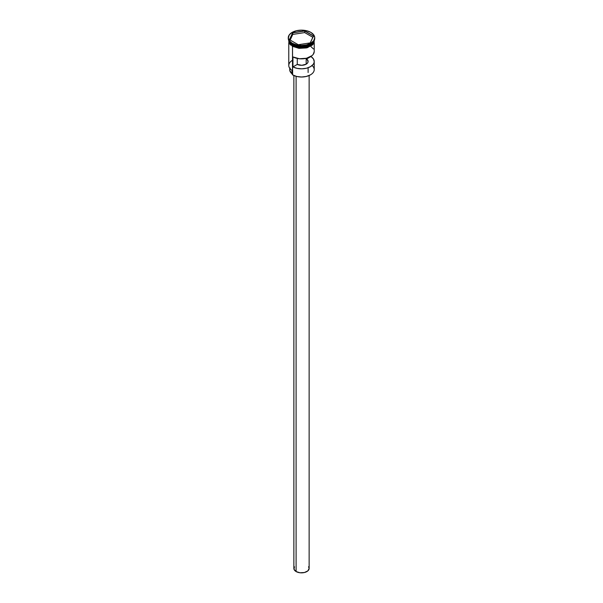 <?xml version="1.0" encoding="UTF-8"?>
<svg xmlns="http://www.w3.org/2000/svg" width="603" height="603" viewBox="0 0 603 603"><rect width="100%" height="100%" fill="white"/><g stroke="black" fill="none" stroke-linecap="round" stroke-linejoin="round"><path stroke-width="0.9" d="M312.09 65.546A12.723 7.349 180 0 1 310.5 74.817A12.723 7.349 180 0 1 292.5 74.817L292.643 74.9A12.52 7.228 0 0 0 310.357 74.9A12.52 7.228 0 0 0 310.424 74.855M310.5 74.817L306.294 76.468L301.5 77.018L296.706 76.468L292.5 74.817A12.723 7.349 0 0 0 306.369 76.408A12.723 7.349 0 0 0 314.223 69.624L314.223 61.476A12.723 7.349 180 0 1 306.648 68.192A12.723 7.349 180 0 1 292.945 66.91L292.945 56.938A12.723 7.349 0 0 0 306.648 58.22A12.723 7.349 0 0 0 314.223 51.504L314.223 42.557M314.223 51.677L313.198 54.398L312.037 55.619L306.512 58.257L299.397 58.747L292.945 56.938L292.945 66.91L297.271 64.415L297.271 58.431L297.271 64.415A6.618 3.822 180 0 0 304.311 64.936A6.618 3.822 180 0 0 308.118 61.476A6.618 3.822 180 0 0 306.588 59.034L310.922 56.441L313.424 58.913L314.223 61.649L313.929 63.036L313.198 64.37L310.5 66.669L306.512 68.229L301.809 68.817L297.06 68.358L292.945 66.91L297.271 64.415L301.809 65.29L306.181 64.174L306.181 58.333L306.181 64.174L307.553 63.021L308.11 61.649L306.588 58.235L306.588 59.034L310.922 56.539A12.723 7.349 180 0 1 314.223 61.476M296.103 76.31L296.103 571.561A7.635 4.409 0 0 0 304.425 572.511A7.635 4.409 0 0 0 309.135 568.441L307.847 570.89L304.425 572.511L300.008 572.767L296.103 571.561L296.103 76.31M288.777 39.866L288.777 40.695A12.723 7.349 0 0 0 292.5 45.896L292.5 45.059L303.573 47.117L310.816 44.871L314.163 40.589A12.723 7.349 180 0 1 305.781 46.785A12.723 7.349 180 0 1 292.5 45.059L292.576 44.939A12.625 7.289 0 0 1 289.644 42.285L292.576 44.939L299.736 46.913L310.462 44.833A12.625 7.289 180 0 1 292.576 44.856L292.538 44.833A12.625 7.289 180 0 0 292.576 44.856L288.837 40.589A12.723 7.349 180 0 0 292.5 45.059L292.5 45.896A12.723 7.349 0 0 0 306.369 47.486A12.723 7.349 0 0 0 314.223 40.695A12.723 7.349 0 0 0 314.216 40.484M288.935 40.763L292.5 44.81A12.723 7.349 0 0 0 305.435 46.604A12.723 7.349 0 0 0 314.065 40.763L310.387 44.871L303.211 46.898L292.5 44.81L292.5 43.981A12.723 7.349 0 0 0 310.5 43.981A12.723 7.349 0 0 0 310.673 43.876A12.723 7.349 180 0 1 292.5 43.981L292.5 44.81A12.723 7.349 0 0 1 288.935 40.763M288.264 37.793L289.274 40.71L292.146 43.19L296.435 44.848L301.5 45.429L306.565 44.848L310.854 43.19L313.726 40.71L314.736 37.793A13.236 7.643 180 0 1 306.565 44.848A13.236 7.643 180 0 1 292.146 43.19A13.236 7.643 180 0 1 288.264 37.793A13.236 7.643 180 0 1 296.435 30.73A13.236 7.643 180 0 1 310.854 32.389A13.236 7.643 180 0 1 314.736 37.793L313.726 34.868L310.854 32.389L306.565 30.73L301.5 30.15L296.435 30.73L292.146 32.389L289.274 34.868L288.264 38.373A13.236 7.643 0 0 0 292.146 43.77L292.5 43.981L292.146 43.77A13.236 7.643 0 0 0 306.565 45.429A13.236 7.643 0 0 0 314.736 38.373A13.236 7.643 0 0 0 314.721 38.079A13.236 7.643 180 0 1 310.854 43.77A13.236 7.643 180 0 1 292.146 43.77L292.146 43.19L292.146 43.77A13.236 7.643 180 0 1 288.279 38.079M288.777 42.557L288.777 65.463A12.723 7.349 0 0 0 292.5 70.657L292.5 46.431L292.643 74.9M292.576 44.939A12.625 7.289 0 0 0 313.356 42.285L302.035 47.064L292.576 44.939M292.47 45.911L299.005 47.931L306.392 47.509L312.12 44.795L314.027 42.135L314.261 40.386L311.841 45.029L304.515 47.863L292.47 45.911L292.342 46.341L292.47 45.911L289.696 43.522L288.739 40.386M304.726 30.843L313.537 35.931L310.311 42.873L298.274 44.735L289.463 39.655L292.689 32.705L304.726 30.843L292.689 32.705L289.463 39.655L298.274 44.735L310.311 42.873L313.537 35.931L304.726 30.843L304.696 32.57L292.772 34.416L290.156 40.054L292.772 34.416L292.772 32.833L292.772 34.416L304.696 32.57L304.696 30.994L313.417 36.029L310.236 42.888L313.537 35.931L304.726 30.843M288.777 40.695L289.741 43.506L292.5 45.896L296.631 47.486L301.5 48.044L306.369 47.486L310.5 45.896L313.259 43.506L314.223 39.866M292.47 46.325L299.005 48.346L306.392 47.931L312.12 45.21L313.304 43.936L314.276 41.117M288.724 41.117L289.696 43.936L290.88 45.21M292.5 74.568A3.053 1.764 0 0 0 291.95 73.747L291.95 70.317L291.95 73.747L289.794 70.43L290.133 68.056M292.5 60.27A12.723 7.349 180 0 0 292.5 70.657L292.5 74.817M289.741 68.275L289.741 69.79A11.758 6.784 0 0 0 291.95 73.747L292.523 74.825M313.424 48.941L310.922 46.567M293.865 75.518L293.865 568.441A7.635 4.409 0 0 0 296.103 571.561L294.015 569.3L294.445 566.752M308.555 566.752L309.135 568.441L309.135 75.518M289.583 39.715L292.772 32.833L304.696 30.994L292.689 32.705L289.583 39.715M312.844 37.273L304.696 32.57L312.844 37.273M314.736 37.793L314.736 38.373M314.434 39.986L312.912 44.599L307.183 47.78L292.342 46.341L288.566 39.986M308.118 67.747L308.118 72.526"/></g></svg>
